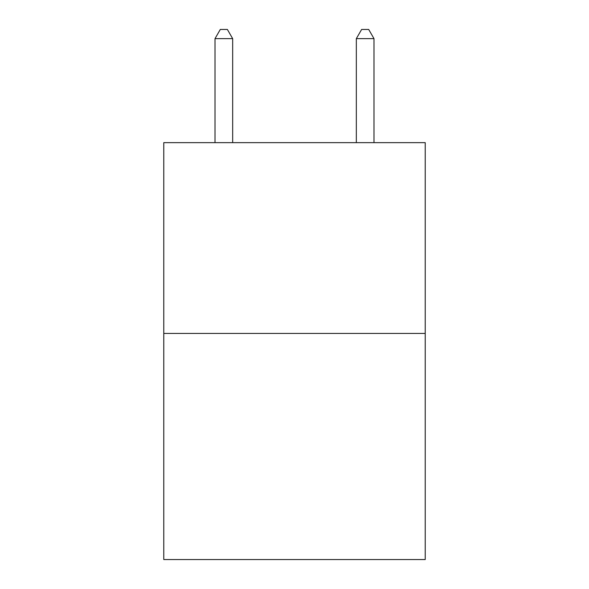 <?xml version="1.0" encoding="UTF-8"?>
<svg xmlns="http://www.w3.org/2000/svg" width="589" height="589" viewBox="0 0 589 589"><rect width="100%" height="100%" fill="white"/><g stroke="black" fill="none" stroke-linecap="round" stroke-linejoin="round"><path stroke-width="0.88" d="M425.221 333.433L425.221 142.648L163.779 142.648L163.779 559.55L425.221 559.55L425.221 333.433L163.779 333.433M232.67 142.648L232.67 38.638L215.007 38.638L215.007 142.648M215.007 38.638L220.308 29.45L227.369 29.45L232.67 38.638M373.993 142.648L373.993 38.638L356.33 38.638L356.33 142.648M356.33 38.638L361.631 29.45L368.692 29.45L373.993 38.638"/></g></svg>
